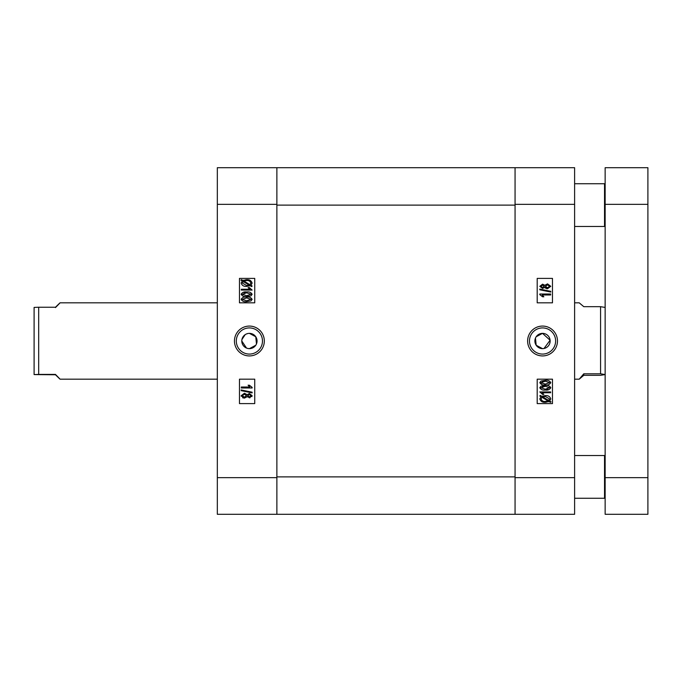 <?xml version="1.0" encoding="UTF-8"?>
<svg xmlns="http://www.w3.org/2000/svg" width="682" height="682" viewBox="0 0 682 682"><rect width="100%" height="100%" fill="white"/><g stroke="black" fill="none" stroke-linecap="round" stroke-linejoin="round"><path stroke-width="1.02" d="M256.466 343.933L255.767 336.763L249.416 333.362A7.638 7.638 0 0 1 257.054 341A7.638 7.638 0 0 1 249.416 348.638L255.767 345.245M249.39 355.927A14.927 14.927 0 0 0 264.318 341A14.927 14.927 0 0 0 249.39 326.073A14.927 14.927 0 0 0 234.455 341A14.927 14.927 0 0 0 249.39 355.927M249.39 354.077A13.077 13.077 0 0 0 262.468 341A13.077 13.077 0 0 0 249.39 327.923A13.077 13.077 0 0 0 236.313 341A13.077 13.077 0 0 0 249.39 354.077M241.232 396.259L241.155 395.696L244.437 393.258L247.157 394.682L249.356 393.54L252.118 395.679L251.871 396.626M250.03 397.785L247.157 396.711L244.403 398.118L242.596 397.751M245.801 279.748L246.594 279.722C249.476 279.484 251.317 280.617 252.118 283.115L250.925 285.281L252.118 286.005L251.641 286.585L250.234 285.741L246.611 286.38C243.789 286.611 241.974 285.502 241.155 283.056L242.255 280.958L240.882 280.132L241.53 279.654L242.945 280.498L243.798 280.166M217.328 514.296L217.328 167.704L276.875 167.704L276.875 514.296L217.328 514.296M247.933 333.515L246.492 333.95M245.179 334.649L241.931 339.508M241.786 341L246.5 348.05M247.924 348.485L249.416 348.638A7.638 7.638 0 0 1 241.786 341A7.638 7.638 0 0 1 249.416 333.362M254.736 302.825L254.736 278.401L239.467 278.401L239.467 302.825L254.736 302.825M254.736 403.599L254.736 379.175L239.467 379.175L239.467 403.599L254.736 403.599M242.945 280.498L246.594 279.722M246.526 280.549L243.832 281.027L249.962 284.709L250.874 283.073C250.209 281.163 248.76 280.319 246.526 280.549M242.408 283.107L246.611 285.553L249.22 285.136L243.21 281.53L242.408 283.107M252.118 290.08L241.292 290.08L241.292 289.253L249.765 289.253L248.095 287.582L249.348 287.582L252.118 290.08M246.637 291.981C249.186 291.598 251.019 292.365 252.118 294.274L250.993 295.86L246.637 296.559C244.079 296.934 242.255 296.167 241.155 294.257C242.272 292.348 244.096 291.589 246.637 291.981M246.637 295.724L251.01 294.232L246.637 292.808L242.263 294.292L246.637 295.724M245.759 292.825L244.079 292.97M246.637 297.062C249.186 296.687 251.019 297.454 252.118 299.364L250.993 300.941L246.637 301.649C244.079 302.024 242.255 301.256 241.155 299.347C242.272 297.437 244.096 296.67 246.637 297.062M246.637 300.813L251.01 299.321L246.637 297.898L242.263 299.372L246.637 300.813M252.118 387.99L241.292 387.99L241.292 387.018L249.765 387.018L248.095 385.211L249.348 385.211L252.118 387.35L252.118 387.99M241.155 390.658L241.155 389.942L252.118 392.201L252.118 392.917L241.155 390.658M252.118 395.679L249.314 397.845M244.403 398.118L241.155 395.696M249.322 396.873L251.01 395.679L249.39 394.511L247.677 395.696L249.322 396.873M244.395 397.146L246.569 395.671L244.437 394.23L242.263 395.696L244.395 397.146M515.063 205.112L515.063 476.889L276.875 476.889L276.875 205.112L515.063 205.112M276.875 167.704L574.611 167.704L574.611 514.296L276.875 514.296M600.569 373.804L605.147 374.563L600.569 375.322L583.775 375.322L579.223 379.175L583.775 373.804L600.569 373.804L600.569 306.678L583.775 306.678L579.223 302.825L574.611 302.825M605.147 307.437L600.569 306.678M583.775 373.804L583.775 375.322M535.464 338.067L536.163 345.237L542.514 348.638A7.638 7.638 0 0 1 534.884 341A7.638 7.638 0 0 1 542.514 333.362L536.171 336.755M542.548 326.073A14.927 14.927 0 0 0 527.621 341A14.927 14.927 0 0 0 542.548 355.927A14.927 14.927 0 0 0 557.475 341A14.927 14.927 0 0 0 542.548 326.073M542.548 327.923A13.077 13.077 0 0 0 529.471 341A13.077 13.077 0 0 0 542.548 354.077A13.077 13.077 0 0 0 555.625 341A13.077 13.077 0 0 0 542.548 327.923M545.438 288.188L544.773 287.318L542.574 288.46L539.812 286.321L542.616 284.155L544.773 285.289L547.535 283.882L550.775 286.304L547.501 288.742L546.47 288.639M542.037 384.622L539.812 382.636L540.937 381.059L545.302 380.351C547.851 379.976 549.675 380.744 550.775 382.653C549.666 384.563 547.842 385.33 545.302 384.938L544.159 384.904M546.137 402.252L545.336 402.278C542.454 402.516 540.613 401.383 539.812 398.885L541.005 396.719L539.812 395.995L540.297 395.415L541.704 396.259L545.327 395.62C548.14 395.389 549.965 396.498 550.775 398.944L549.675 401.042L551.056 401.868L550.4 402.346L548.993 401.502L548.14 401.834M544.006 348.485L550.11 340.25L542.514 333.362A7.638 7.638 0 0 1 550.152 341A7.638 7.638 0 0 1 542.514 348.638M515.063 514.296L515.063 167.704M537.203 379.175L537.203 403.599L552.471 403.599L552.471 379.175L537.203 379.175M537.203 278.401L537.203 302.825L552.471 302.825L552.471 278.401L537.203 278.401M548.993 401.502L545.336 402.278M545.412 401.451L548.098 400.973L541.968 397.291L541.065 398.927C541.73 400.837 543.179 401.681 545.412 401.451M549.53 398.893L545.327 396.447L542.719 396.864L548.729 400.47L549.53 398.893M545.327 396.447L543.997 396.54M539.812 391.92L550.638 391.92L550.638 392.747L542.173 392.747L543.835 394.418L542.591 394.418L539.812 391.92M545.302 390.019C542.744 390.402 540.911 389.635 539.812 387.726L540.937 386.14L545.302 385.441C547.851 385.066 549.675 385.833 550.775 387.743C549.666 389.652 547.842 390.411 545.302 390.019M545.293 386.276L540.92 387.768L545.293 389.192L549.666 387.708L545.293 386.276M544.534 386.285L542.275 386.524M546.171 389.175L547.851 389.03M545.302 384.938C542.744 385.313 540.92 384.546 539.812 382.636M545.293 381.187L540.92 382.679L545.293 384.102L549.666 382.628L545.293 381.187M544.534 381.195L542.275 381.443M539.812 294.01L550.638 294.01L550.638 294.982L542.173 294.982L543.835 296.789L542.591 296.789L539.812 294.65L539.812 294.01M550.775 291.342L550.775 292.058L539.812 289.799L539.812 289.083L550.775 291.342M547.501 288.742L544.773 287.318M542.616 285.127L540.92 286.321L542.548 287.489L544.253 286.304L542.616 285.127M547.535 284.854L545.361 286.329L547.493 287.77L549.666 286.304L547.535 284.854M547.493 287.77L549.666 286.304M34.1 340.685L34.1 307.412L38.678 307.241L38.678 374.418L55.472 374.418C61.525 380.582 61.525 380.701 55.472 374.759L34.1 374.589L34.1 340.685M55.472 374.418C61.525 380.582 61.525 380.701 55.472 374.759L55.472 374.418M55.472 307.582C61.525 301.418 61.525 301.299 55.472 307.241L38.678 307.241M34.1 374.589L38.678 374.418M647.9 167.704L647.9 514.296L605.147 514.296L605.147 167.704L647.9 167.704M605.147 497.655L604.533 498.269L604.533 455.516L574.611 455.516M574.611 226.484L604.533 226.484L604.533 183.731L605.147 184.345M276.875 204.344L217.328 204.344M217.328 477.656L276.875 477.656M515.063 477.656L574.611 477.656M574.611 204.344L515.063 204.344M647.9 204.344L605.147 204.344M605.147 477.656L647.9 477.656M574.611 379.175L579.223 379.175M217.328 379.175L60.059 379.175M217.328 302.825L60.059 302.825M574.611 498.269L604.533 498.269M605.147 456.122L604.533 455.516M574.611 183.731L604.533 183.731M605.147 225.878L604.533 226.484"/></g></svg>
